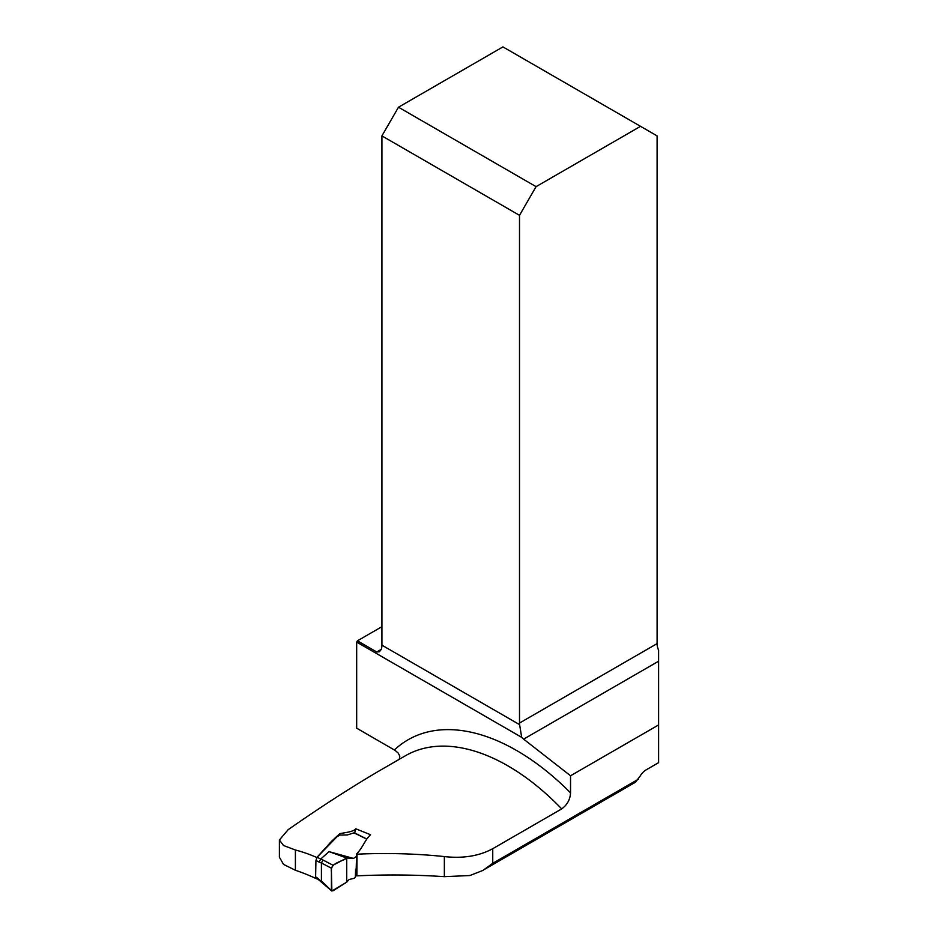 <?xml version="1.0" encoding="UTF-8"?>
<svg xmlns="http://www.w3.org/2000/svg" width="938" height="938" viewBox="0 0 938 938"><rect width="100%" height="100%" fill="white"/><g stroke="black" fill="none" stroke-linecap="round" stroke-linejoin="round"><path stroke-width="1.41" d="M279.395 839.979L279.395 857.203L283.522 864.379L295.4 870.276L295.4 850.004L283.487 845.49L279.395 839.979L288.165 829.661C317.513 809.213 344.844 791.414 370.158 776.254L378.037 771.552M316.821 878.402L316.505 878.754A264.246 152.566 -120 0 0 295.4 870.276M356.897 875.858L357.026 854.19C386.737 852.818 415.839 853.615 444.354 856.57C462.985 858.669 479.119 856.054 492.743 848.702L492.743 863.312L482.882 870.441L469.891 875.529L444.354 876.667C415.557 874.732 386.409 874.462 356.897 875.858L356.018 875.213L356.616 853.873C362.83 847.729 364.565 840.389 370.533 834.738L355.807 828.805C353.673 831.596 346.356 832.452 339.72 833.659L331.56 841.304L316.833 857.508A204.918 118.305 -120 0 0 295.4 850.004M492.743 848.702L561.71 808.884A204.918 118.305 -120 0 0 405.462 755.723L377.697 771.751M399.295 759.276L399.787 756.192L398.251 753.12L395.144 750.423L356.675 728.181L356.675 642.084L521.692 737.35A12.487 7.211 -120 0 0 523.627 739.144L570.539 775.773L570.539 792.856C570.152 799.551 567.209 804.886 561.71 808.884M356.675 642.084A12.487 7.211 120 0 0 357.425 640.83L381.918 626.678M640.525 126.337L536.067 186.65L398.486 107.213L502.944 46.9L657.092 135.893L657.092 643.62A12.487 7.211 -120 0 0 658.605 650.21L658.605 661.208L523.627 739.144M357.425 640.83L376.748 651.98L379.444 651.734L381.274 649.366A12.487 7.211 120 0 0 381.918 645.168L381.918 135.893L519.511 215.33L536.067 186.65M485.274 868.94L635.507 782.198L639.915 776.43A12.487 7.211 120 0 1 646.165 769.84L658.605 762.653L658.605 724.933L570.539 775.773M658.605 724.933L658.605 661.208M355.807 828.805L354.646 832.967M519.511 215.33L519.511 723.046A12.487 7.211 -120 0 0 519.605 724.652L521.692 737.35M398.486 107.213L381.918 135.893M346.732 882.154L346.732 858L353.591 858.364L356.323 856.57M356.159 875.306L354.623 878.191L349.135 879.492L346.743 882.154L333.002 890.795L331.419 889.998L331.419 868.201L321.417 862.972L321.417 880.923L331.735 890.948M355.396 876.772L355.185 877.511M366.699 839.123L354.036 832.862L347.435 834.926L339.943 835.078L337.141 836.602L317.091 857.215L320.702 859.067L329.004 851.622L353.309 858.387M321.417 862.972L322.989 860.017L333.002 865.246L346.732 858L329.004 851.622M321.417 863.007L319.108 862.104L320.667 859.102L322.989 860.017M316.681 877.499L315.614 876.889L315.93 860.463L317.091 857.215M354.036 832.862L354.505 833.448L354.036 832.862M333.002 865.246L331.419 868.201M321.734 881.861L317.067 877.757L317.454 878.777L315.789 877.78M346.673 858.118C341.538 861.963 329.871 862.772 331.419 872.106L331.876 891.041L346.732 882.154L346.673 858.118M394.394 749.966A217.405 125.516 60 0 1 570.539 792.856M376.748 651.98L381.274 649.366M638.274 779.29L492.743 863.312M381.918 645.168L519.605 724.652M519.511 723.046L657.092 643.62M444.354 876.667L444.354 856.57M319.108 862.104L315.93 860.463M315.614 876.889L317.067 877.757M355.373 876.596L355.619 869.186L355.42 876.948M331.63 890.854L317.407 878.754M366.77 838.971L354.353 832.827"/></g></svg>
